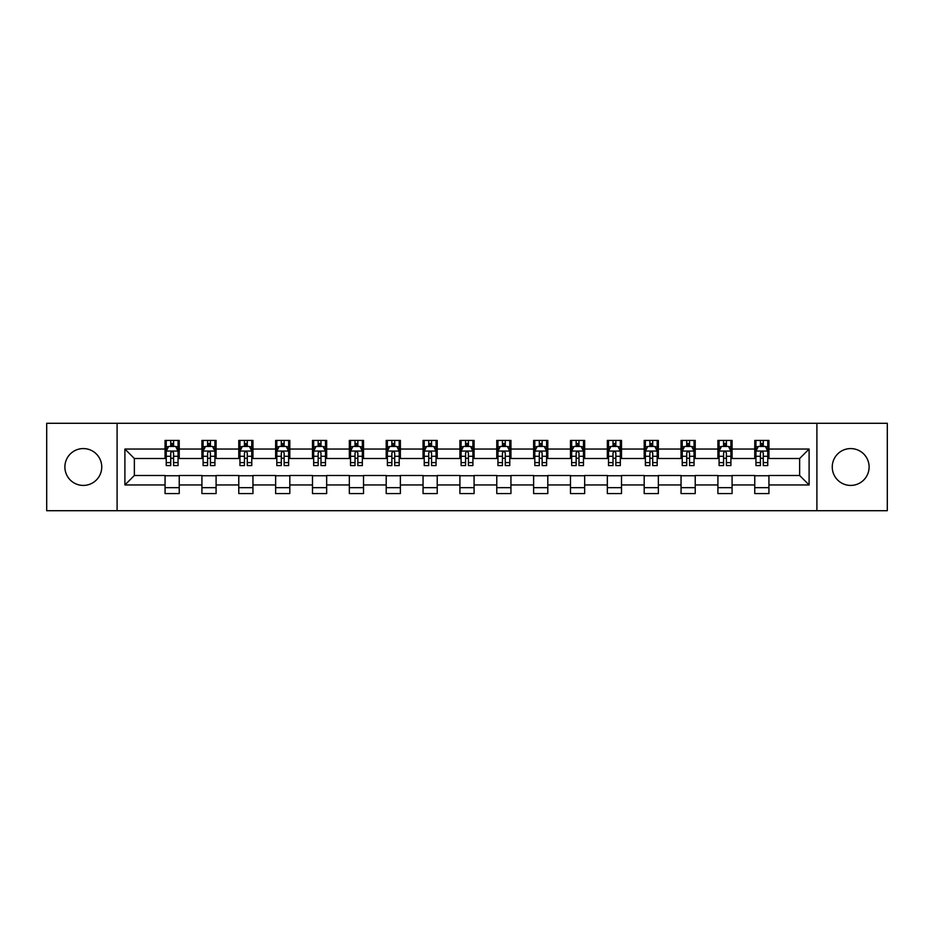 <?xml version="1.0" encoding="UTF-8"?>
<svg xmlns="http://www.w3.org/2000/svg" width="934" height="934" viewBox="0 0 934 934"><rect width="100%" height="100%" fill="white"/><g stroke="black" fill="none" stroke-linecap="round" stroke-linejoin="round"><path stroke-width="1.4" d="M850.676 448.577A18.423 18.423 0 0 0 832.252 467A18.423 18.423 0 0 0 850.676 485.423A18.423 18.423 0 0 0 869.11 467A18.423 18.423 0 0 0 850.676 448.577M83.324 448.577A18.423 18.423 0 0 0 64.89 467A18.423 18.423 0 0 0 83.324 485.423A18.423 18.423 0 0 0 101.748 467A18.423 18.423 0 0 0 83.324 448.577M816.9 510.711L887.3 510.711L887.3 423.289L816.9 423.289L816.9 510.711L117.1 510.711L117.1 423.289L46.7 423.289L46.7 510.711L117.1 510.711M816.9 423.289L117.1 423.289M768.939 449.044L768.939 440.416L754.765 440.416L754.765 449.044L732.081 449.044L732.081 440.416L717.907 440.416L717.907 449.044L695.223 449.044L695.223 440.416L681.049 440.416L681.049 449.044L658.365 449.044L658.365 440.416L644.191 440.416L644.191 449.044L621.507 449.044L621.507 440.416L607.334 440.416L607.334 449.044L584.661 449.044L584.661 440.416L570.476 440.416L570.476 449.044L547.803 449.044L547.803 440.416L533.629 440.416L533.629 449.044L510.945 449.044L510.945 440.416L496.771 440.416L496.771 449.044L474.087 449.044L474.087 440.416L459.913 440.416L459.913 449.044L437.229 449.044L437.229 440.416L423.055 440.416L423.055 449.044L400.371 449.044L400.371 440.416L386.197 440.416L386.197 449.044L363.524 449.044L363.524 440.416L349.339 440.416L349.339 449.044L326.666 449.044L326.666 440.416L312.493 440.416L312.493 449.044L289.809 449.044L289.809 440.416L275.635 440.416L275.635 449.044L252.951 449.044L252.951 440.416L238.777 440.416L238.777 449.044L216.093 449.044L216.093 440.416L201.919 440.416L201.919 449.044L179.235 449.044L179.235 440.416L165.061 440.416L165.061 449.044L124.899 449.044L124.899 484.956L134.356 475.499L165.061 475.499L165.061 493.584L179.235 493.584L179.235 475.499L201.919 475.499L201.919 493.584L216.093 493.584L216.093 475.499L238.777 475.499L238.777 493.584L252.951 493.584L252.951 475.499L275.635 475.499L275.635 493.584L289.809 493.584L289.809 475.499L312.493 475.499L312.493 493.584L326.666 493.584L326.666 475.499L349.339 475.499L349.339 493.584L363.524 493.584L363.524 475.499L386.197 475.499L386.197 493.584L400.371 493.584L400.371 475.499L423.055 475.499L423.055 493.584L437.229 493.584L437.229 475.499L459.913 475.499L459.913 493.584L474.087 493.584L474.087 475.499L496.771 475.499L496.771 493.584L510.945 493.584L510.945 475.499L533.629 475.499L533.629 493.584L547.803 493.584L547.803 475.499L570.476 475.499L570.476 493.584L584.661 493.584L584.661 475.499L607.334 475.499L607.334 493.584L621.507 493.584L621.507 475.499L644.191 475.499L644.191 493.584L658.365 493.584L658.365 475.499L681.049 475.499L681.049 493.584L695.223 493.584L695.223 475.499L717.907 475.499L717.907 493.584L732.081 493.584L732.081 475.499L754.765 475.499L754.765 493.584L768.939 493.584L768.939 475.499L799.644 475.499L799.644 458.501L768.939 458.501L768.939 449.044L809.101 449.044L809.101 484.956L768.939 484.956M754.765 484.956L732.081 484.956M717.907 484.956L695.223 484.956M681.049 484.956L658.365 484.956M644.191 484.956L621.507 484.956M607.334 484.956L584.661 484.956M570.476 484.956L547.803 484.956M533.629 484.956L510.945 484.956M496.771 484.956L474.087 484.956M459.913 484.956L437.229 484.956M423.055 484.956L400.371 484.956M386.197 484.956L363.524 484.956M349.339 484.956L326.666 484.956M312.493 484.956L289.809 484.956M275.635 484.956L252.951 484.956M238.777 484.956L216.093 484.956M201.919 484.956L179.235 484.956M165.061 484.956L124.899 484.956M754.765 449.044L754.765 458.501L732.081 458.501L732.081 449.044M717.907 449.044L717.907 458.501L695.223 458.501L695.223 449.044M681.049 449.044L681.049 458.501L658.365 458.501L658.365 449.044M644.191 449.044L644.191 458.501L621.507 458.501L621.507 449.044M607.334 449.044L607.334 458.501L584.661 458.501L584.661 449.044M570.476 449.044L570.476 458.501L547.803 458.501L547.803 449.044M533.629 449.044L533.629 458.501L510.945 458.501L510.945 449.044M496.771 449.044L496.771 458.501L474.087 458.501L474.087 449.044M459.913 449.044L459.913 458.501L437.229 458.501L437.229 449.044M423.055 449.044L423.055 458.501L400.371 458.501L400.371 449.044M386.197 449.044L386.197 458.501L363.524 458.501L363.524 449.044M349.339 449.044L349.339 458.501L326.666 458.501L326.666 449.044M312.493 449.044L312.493 458.501L289.809 458.501L289.809 449.044M275.635 449.044L275.635 458.501L252.951 458.501L252.951 449.044M238.777 449.044L238.777 458.501L216.093 458.501L216.093 449.044M201.919 449.044L201.919 458.501L179.235 458.501L179.235 449.044M165.061 449.044L165.061 458.501L134.356 458.501L124.899 449.044M134.356 458.501L134.356 475.499M809.101 484.956L799.644 475.499M799.644 458.501L809.101 449.044M165.061 446.324L166.24 446.324M170.735 446.324L173.572 446.324M178.055 446.324L179.235 446.324M165.061 458.255L166.24 458.255M170.735 458.255L173.572 458.255M178.055 458.255L179.235 458.255M165.061 475.745L179.235 475.745M165.061 487.676L179.235 487.676M201.919 475.745L216.093 475.745M201.919 487.676L216.093 487.676M201.919 446.324L203.098 446.324M207.593 446.324L210.43 446.324M214.913 446.324L216.093 446.324M201.919 458.255L203.098 458.255M207.593 458.255L210.43 458.255M214.913 458.255L216.093 458.255M238.777 475.745L252.951 475.745M238.777 487.676L252.951 487.676M238.777 446.324L239.956 446.324M244.451 446.324L247.276 446.324M251.771 446.324L252.951 446.324M238.777 458.255L239.956 458.255M244.451 458.255L247.276 458.255M251.771 458.255L252.951 458.255M275.635 475.745L289.809 475.745M275.635 487.676L289.809 487.676M275.635 446.324L276.814 446.324M281.297 446.324L284.134 446.324M288.629 446.324L289.809 446.324M275.635 458.255L276.814 458.255M281.297 458.255L284.134 458.255M288.629 458.255L289.809 458.255M312.493 475.745L326.666 475.745M312.493 487.676L326.666 487.676M312.493 446.324L313.672 446.324M318.155 446.324L320.992 446.324M325.487 446.324L326.666 446.324M312.493 458.255L313.672 458.255M318.155 458.255L320.992 458.255M325.487 458.255L326.666 458.255M349.339 475.745L363.524 475.745M349.339 487.676L363.524 487.676M349.339 446.324L350.53 446.324M355.013 446.324L357.85 446.324M362.334 446.324L363.524 446.324M349.339 458.255L350.53 458.255M355.013 458.255L357.85 458.255M362.334 458.255L363.524 458.255M386.197 475.745L400.371 475.745M386.197 487.676L400.371 487.676M386.197 446.324L387.377 446.324M391.871 446.324L394.708 446.324M399.192 446.324L400.371 446.324M386.197 458.255L387.377 458.255M391.871 458.255L394.708 458.255M399.192 458.255L400.371 458.255M423.055 475.745L437.229 475.745M423.055 487.676L437.229 487.676M423.055 446.324L424.234 446.324M428.729 446.324L431.566 446.324M436.05 446.324L437.229 446.324M423.055 458.255L424.234 458.255M428.729 458.255L431.566 458.255M436.05 458.255L437.229 458.255M459.913 475.745L474.087 475.745M459.913 487.676L474.087 487.676M459.913 446.324L461.092 446.324M465.587 446.324L468.413 446.324M472.908 446.324L474.087 446.324M459.913 458.255L461.092 458.255M465.587 458.255L468.413 458.255M472.908 458.255L474.087 458.255M496.771 475.745L510.945 475.745M496.771 487.676L510.945 487.676M496.771 446.324L497.95 446.324M502.434 446.324L505.271 446.324M509.766 446.324L510.945 446.324M496.771 458.255L497.95 458.255M502.434 458.255L505.271 458.255M509.766 458.255L510.945 458.255M533.629 475.745L547.803 475.745M533.629 487.676L547.803 487.676M533.629 446.324L534.808 446.324M539.292 446.324L542.129 446.324M546.623 446.324L547.803 446.324M533.629 458.255L534.808 458.255M539.292 458.255L542.129 458.255M546.623 458.255L547.803 458.255M570.476 475.745L584.661 475.745M570.476 487.676L584.661 487.676M570.476 446.324L571.666 446.324M576.15 446.324L578.987 446.324M583.47 446.324L584.661 446.324M570.476 458.255L571.666 458.255M576.15 458.255L578.987 458.255M583.47 458.255L584.661 458.255M607.334 475.745L621.507 475.745M607.334 487.676L621.507 487.676M607.334 446.324L608.513 446.324M613.008 446.324L615.845 446.324M620.328 446.324L621.507 446.324M607.334 458.255L608.513 458.255M613.008 458.255L615.845 458.255M620.328 458.255L621.507 458.255M644.191 475.745L658.365 475.745M644.191 487.676L658.365 487.676M644.191 446.324L645.371 446.324M649.866 446.324L652.703 446.324M657.186 446.324L658.365 446.324M644.191 458.255L645.371 458.255M649.866 458.255L652.703 458.255M657.186 458.255L658.365 458.255M681.049 475.745L695.223 475.745M681.049 487.676L695.223 487.676M681.049 446.324L682.229 446.324M686.724 446.324L689.549 446.324M694.044 446.324L695.223 446.324M681.049 458.255L682.229 458.255M686.724 458.255L689.549 458.255M694.044 458.255L695.223 458.255M717.907 475.745L732.081 475.745M717.907 487.676L732.081 487.676M717.907 446.324L719.087 446.324M723.57 446.324L726.407 446.324M730.902 446.324L732.081 446.324M717.907 458.255L719.087 458.255M723.57 458.255L726.407 458.255M730.902 458.255L732.081 458.255M754.765 475.745L768.939 475.745M754.765 487.676L768.939 487.676M754.765 446.324L755.945 446.324M760.428 446.324L763.265 446.324M767.76 446.324L768.939 446.324M754.765 458.255L755.945 458.255M760.428 458.255L763.265 458.255M767.76 458.255L768.939 458.255M173.572 443.498L170.735 443.498M178.055 462.622L173.572 462.622L173.572 465.587L178.055 465.587L178.055 451.169L175.697 446.44L168.61 446.44L166.24 451.169L166.24 465.587L170.735 465.587L170.735 462.622L166.24 462.622M166.24 451.169L166.24 440.416M178.055 451.169L178.055 440.416M170.735 446.44L170.735 440.416M173.572 440.416L173.572 446.44M173.572 462.622L173.572 452.943C172.627 451.122 171.681 451.122 170.735 452.943L170.735 462.622M210.43 443.498L207.593 443.498M214.913 462.622L210.43 462.622L210.43 465.587L214.913 465.587L214.913 451.169L212.555 446.44L205.468 446.44L203.098 451.169L203.098 465.587L207.593 465.587L207.593 462.622L203.098 462.622M203.098 451.169L203.098 440.416M214.913 451.169L214.913 440.416M207.593 446.44L207.593 440.416M210.43 440.416L210.43 446.44M210.43 462.622L210.43 452.943C209.485 451.122 208.539 451.122 207.593 452.943L207.593 462.622M247.276 443.498L244.451 443.498M251.771 462.622L247.276 462.622L247.276 465.587L251.771 465.587L251.771 451.169L249.413 446.44L242.315 446.44L239.956 451.169L239.956 465.587L244.451 465.587L244.451 462.622L239.956 462.622M239.956 451.169L239.956 440.416M251.771 451.169L251.771 440.416M244.451 446.44L244.451 440.416M247.276 440.416L247.276 446.44M247.276 462.622L247.276 452.943C246.343 451.122 245.397 451.122 244.451 452.943L244.451 462.622M284.134 443.498L281.297 443.498M288.629 462.622L284.134 462.622L284.134 465.587L288.629 465.587L288.629 451.169L286.259 446.44L279.173 446.44L276.814 451.169L276.814 465.587L281.297 465.587L281.297 462.622L276.814 462.622M276.814 451.169L276.814 440.416M288.629 451.169L288.629 440.416M281.297 446.44L281.297 440.416M284.134 440.416L284.134 446.44M284.134 462.622L284.134 452.943C283.189 451.122 282.243 451.122 281.297 452.943L281.297 462.622M320.992 443.498L318.155 443.498M325.487 462.622L320.992 462.622L320.992 465.587L325.487 465.587L325.487 451.169L323.117 446.44L316.031 446.44L313.672 451.169L313.672 465.587L318.155 465.587L318.155 462.622L313.672 462.622M313.672 451.169L313.672 440.416M325.487 451.169L325.487 440.416M318.155 446.44L318.155 440.416M320.992 440.416L320.992 446.44M320.992 462.622L320.992 452.943C320.047 451.122 319.101 451.122 318.155 452.943L318.155 462.622M357.85 443.498L355.013 443.498M362.334 462.622L357.85 462.622L357.85 465.587L362.334 465.587L362.334 451.169L359.975 446.44L352.889 446.44L350.53 451.169L350.53 465.587L355.013 465.587L355.013 462.622L350.53 462.622M350.53 451.169L350.53 440.416M362.334 451.169L362.334 440.416M355.013 446.44L355.013 440.416M357.85 440.416L357.85 446.44M357.85 462.622L357.85 452.943C356.905 451.122 355.959 451.122 355.013 452.943L355.013 462.622M394.708 443.498L391.871 443.498M399.192 462.622L394.708 462.622L394.708 465.587L399.192 465.587L399.192 451.169L396.833 446.44L389.747 446.44L387.377 451.169L387.377 465.587L391.871 465.587L391.871 462.622L387.377 462.622M387.377 451.169L387.377 440.416M399.192 451.169L399.192 440.416M391.871 446.44L391.871 440.416M394.708 440.416L394.708 446.44M394.708 462.622L394.708 452.943C393.763 451.122 392.817 451.122 391.871 452.943L391.871 462.622M431.566 443.498L428.729 443.498M436.05 462.622L431.566 462.622L431.566 465.587L436.05 465.587L436.05 451.169L433.691 446.44L426.604 446.44L424.234 451.169L424.234 465.587L428.729 465.587L428.729 462.622L424.234 462.622M424.234 451.169L424.234 440.416M436.05 451.169L436.05 440.416M428.729 446.44L428.729 440.416M431.566 440.416L431.566 446.44M431.566 462.622L431.566 452.943C430.621 451.122 429.675 451.122 428.729 452.943L428.729 462.622M468.413 443.498L465.587 443.498M472.908 462.622L468.413 462.622L468.413 465.587L472.908 465.587L472.908 451.169L470.549 446.44L463.451 446.44L461.092 451.169L461.092 465.587L465.587 465.587L465.587 462.622L461.092 462.622M461.092 451.169L461.092 440.416M472.908 451.169L472.908 440.416M465.587 446.44L465.587 440.416M468.413 440.416L468.413 446.44M468.413 462.622L468.413 452.943C467.479 451.122 466.533 451.122 465.587 452.943L465.587 462.622M505.271 443.498L502.434 443.498M509.766 462.622L505.271 462.622L505.271 465.587L509.766 465.587L509.766 451.169L507.396 446.44L500.309 446.44L497.95 451.169L497.95 465.587L502.434 465.587L502.434 462.622L497.95 462.622M497.95 451.169L497.95 440.416M509.766 451.169L509.766 440.416M502.434 446.44L502.434 440.416M505.271 440.416L505.271 446.44M505.271 462.622L505.271 452.943C504.325 451.122 503.379 451.122 502.434 452.943L502.434 462.622M542.129 443.498L539.292 443.498M546.623 462.622L542.129 462.622L542.129 465.587L546.623 465.587L546.623 451.169L544.253 446.44L537.167 446.44L534.808 451.169L534.808 465.587L539.292 465.587L539.292 462.622L534.808 462.622M534.808 451.169L534.808 440.416M546.623 451.169L546.623 440.416M539.292 446.44L539.292 440.416M542.129 440.416L542.129 446.44M542.129 462.622L542.129 452.943C541.183 451.122 540.237 451.122 539.292 452.943L539.292 462.622M578.987 443.498L576.15 443.498M583.47 462.622L578.987 462.622L578.987 465.587L583.47 465.587L583.47 451.169L581.111 446.44L574.025 446.44L571.666 451.169L571.666 465.587L576.15 465.587L576.15 462.622L571.666 462.622M571.666 451.169L571.666 440.416M583.47 451.169L583.47 440.416M576.15 446.44L576.15 440.416M578.987 440.416L578.987 446.44M578.987 462.622L578.987 452.943C578.041 451.122 577.095 451.122 576.15 452.943L576.15 462.622M615.845 443.498L613.008 443.498M620.328 462.622L615.845 462.622L615.845 465.587L620.328 465.587L620.328 451.169L617.969 446.44L610.883 446.44L608.513 451.169L608.513 465.587L613.008 465.587L613.008 462.622L608.513 462.622M608.513 451.169L608.513 440.416M620.328 451.169L620.328 440.416M613.008 446.44L613.008 440.416M615.845 440.416L615.845 446.44M615.845 462.622L615.845 452.943C614.899 451.122 613.953 451.122 613.008 452.943L613.008 462.622M652.703 443.498L649.866 443.498M657.186 462.622L652.703 462.622L652.703 465.587L657.186 465.587L657.186 451.169L654.827 446.44L647.741 446.44L645.371 451.169L645.371 465.587L649.866 465.587L649.866 462.622L645.371 462.622M645.371 451.169L645.371 440.416M657.186 451.169L657.186 440.416M649.866 446.44L649.866 440.416M652.703 440.416L652.703 446.44M652.703 462.622L652.703 452.943C651.757 451.122 650.811 451.122 649.866 452.943L649.866 462.622M689.549 443.498L686.724 443.498M694.044 462.622L689.549 462.622L689.549 465.587L694.044 465.587L694.044 451.169L691.685 446.44L684.587 446.44L682.229 451.169L682.229 465.587L686.724 465.587L686.724 462.622L682.229 462.622M682.229 451.169L682.229 440.416M694.044 451.169L694.044 440.416M686.724 446.44L686.724 440.416M689.549 440.416L689.549 446.44M689.549 462.622L689.549 452.943C688.615 451.122 687.669 451.122 686.724 452.943L686.724 462.622M726.407 443.498L723.57 443.498M730.902 462.622L726.407 462.622L726.407 465.587L730.902 465.587L730.902 451.169L728.532 446.44L721.445 446.44L719.087 451.169L719.087 465.587L723.57 465.587L723.57 462.622L719.087 462.622M719.087 451.169L719.087 440.416M730.902 451.169L730.902 440.416M723.57 446.44L723.57 440.416M726.407 440.416L726.407 446.44M726.407 462.622L726.407 452.943C725.461 451.122 724.515 451.122 723.57 452.943L723.57 462.622M763.265 443.498L760.428 443.498M767.76 462.622L763.265 462.622L763.265 465.587L767.76 465.587L767.76 451.169L765.39 446.44L758.303 446.44L755.945 451.169L755.945 465.587L760.428 465.587L760.428 462.622L755.945 462.622M755.945 451.169L755.945 440.416M767.76 451.169L767.76 440.416M760.428 446.44L760.428 440.416M763.265 440.416L763.265 446.44M763.265 462.622L763.265 452.943C762.319 451.122 761.373 451.122 760.428 452.943L760.428 462.622M177.997 451.052L166.31 451.052M166.24 446.732L168.47 446.732M175.837 446.732L178.055 446.732M170.735 456.282L166.24 456.282M178.055 456.282L173.572 456.282M173.572 444.993L170.735 444.993M214.855 451.052L203.157 451.052M203.098 446.732L205.328 446.732M212.695 446.732L214.913 446.732M207.593 456.282L203.098 456.282M214.913 456.282L210.43 456.282M210.43 444.993L207.593 444.993M251.713 451.052L240.015 451.052M239.956 446.732L242.175 446.732M249.553 446.732L251.771 446.732M244.451 456.282L239.956 456.282M251.771 456.282L247.276 456.282M247.276 444.993L244.451 444.993M288.571 451.052L276.873 451.052M276.814 446.732L279.032 446.732M286.411 446.732L288.629 446.732M281.297 456.282L276.814 456.282M288.629 456.282L284.134 456.282M284.134 444.993L281.297 444.993M325.429 451.052L313.731 451.052M313.672 446.732L315.89 446.732M323.257 446.732L325.487 446.732M318.155 456.282L313.672 456.282M325.487 456.282L320.992 456.282M320.992 444.993L318.155 444.993M362.275 451.052L350.589 451.052M350.53 446.732L352.748 446.732M360.115 446.732L362.334 446.732M355.013 456.282L350.53 456.282M362.334 456.282L357.85 456.282M357.85 444.993L355.013 444.993M399.133 451.052L387.435 451.052M387.377 446.732L389.606 446.732M396.973 446.732L399.192 446.732M391.871 456.282L387.377 456.282M399.192 456.282L394.708 456.282M394.708 444.993L391.871 444.993M435.991 451.052L424.293 451.052M424.234 446.732L426.453 446.732M433.831 446.732L436.05 446.732M428.729 456.282L424.234 456.282M436.05 456.282L431.566 456.282M431.566 444.993L428.729 444.993M472.849 451.052L461.151 451.052M461.092 446.732L463.311 446.732M470.689 446.732L472.908 446.732M465.587 456.282L461.092 456.282M472.908 456.282L468.413 456.282M468.413 444.993L465.587 444.993M509.707 451.052L498.009 451.052M497.95 446.732L500.169 446.732M507.547 446.732L509.766 446.732M502.434 456.282L497.95 456.282M509.766 456.282L505.271 456.282M505.271 444.993L502.434 444.993M546.565 451.052L534.867 451.052M534.808 446.732L537.027 446.732M544.394 446.732L546.623 446.732M539.292 456.282L534.808 456.282M546.623 456.282L542.129 456.282M542.129 444.993L539.292 444.993M583.411 451.052L571.725 451.052M571.666 446.732L573.885 446.732M581.252 446.732L583.47 446.732M576.15 456.282L571.666 456.282M583.47 456.282L578.987 456.282M578.987 444.993L576.15 444.993M620.269 451.052L608.571 451.052M608.513 446.732L610.743 446.732M618.11 446.732L620.328 446.732M613.008 456.282L608.513 456.282M620.328 456.282L615.845 456.282M615.845 444.993L613.008 444.993M657.127 451.052L645.429 451.052M645.371 446.732L647.589 446.732M654.967 446.732L657.186 446.732M649.866 456.282L645.371 456.282M657.186 456.282L652.703 456.282M652.703 444.993L649.866 444.993M693.985 451.052L682.287 451.052M682.229 446.732L684.447 446.732M691.825 446.732L694.044 446.732M686.724 456.282L682.229 456.282M694.044 456.282L689.549 456.282M689.549 444.993L686.724 444.993M730.843 451.052L719.145 451.052M719.087 446.732L721.305 446.732M728.672 446.732L730.902 446.732M723.57 456.282L719.087 456.282M730.902 456.282L726.407 456.282M726.407 444.993L723.57 444.993M767.69 451.052L756.003 451.052M755.945 446.732L758.163 446.732M765.53 446.732L767.76 446.732M760.428 456.282L755.945 456.282M767.76 456.282L763.265 456.282M763.265 444.993L760.428 444.993"/></g></svg>
